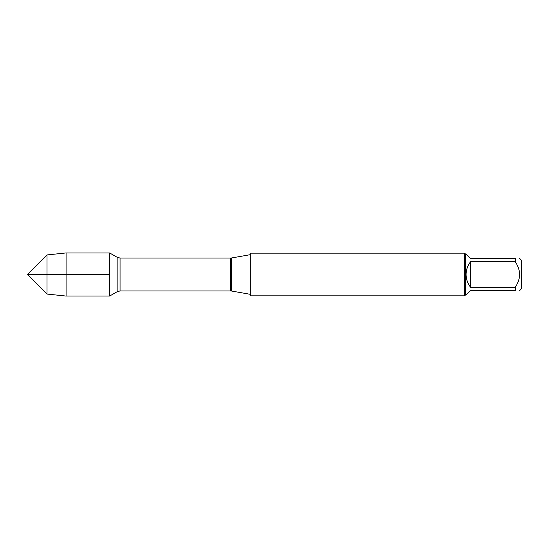 <?xml version="1.0" encoding="UTF-8"?>
<svg xmlns="http://www.w3.org/2000/svg" width="549" height="549" viewBox="0 0 549 549"><rect width="100%" height="100%" fill="white"/><g stroke="black" fill="none" stroke-linecap="round" stroke-linejoin="round"><path stroke-width="0.82" d="M250.33 274.5L250.33 295.829L464.639 295.829L464.639 253.171L250.33 253.171L250.33 274.5M109.649 296.055L109.649 252.945L109.649 274.5L27.45 274.5L109.649 274.5L109.649 296.055L117.15 291.725L117.15 257.275L109.649 252.945L66.079 252.945L66.079 296.055L109.649 296.055M519.711 258.524L521.55 260.363L521.55 288.637L519.711 290.476M470.589 290.476L466.094 294.971L465.497 294.971L465.497 254.029L466.094 254.029L470.589 258.524L515.216 258.524C520.994 258.524 520.994 258.524 515.216 258.524L515.216 261.695C520.994 270.238 520.994 278.775 515.216 287.305L515.216 290.476C520.994 290.476 520.994 290.476 515.216 290.476L470.589 290.476M470.589 261.695C467.645 265.455 466.142 269.724 466.094 274.5C466.142 279.276 467.645 283.545 470.589 287.305L470.589 261.695L515.216 261.695M470.589 287.305L515.216 287.305M47.015 294.065L27.45 274.5L47.015 254.935L47.015 294.065L66.079 296.055M231.603 291.032L230.594 290.943L230.594 258.057L231.603 257.968L231.603 291.032L250.33 294.333M230.594 258.057L120.053 258.057L120.053 290.943L117.15 291.725M231.603 257.968L250.33 254.667M230.594 290.943L120.053 290.943M120.053 258.057L117.15 257.275M465.497 254.029L464.639 253.171M465.497 294.971L464.639 295.829M47.015 254.935L66.079 252.945"/></g></svg>
